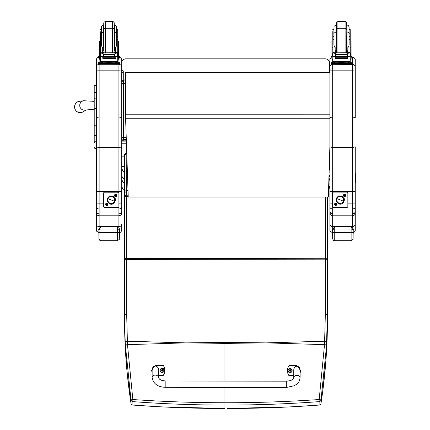 <?xml version="1.0" encoding="UTF-8"?>
<svg xmlns="http://www.w3.org/2000/svg" width="430" height="430" viewBox="0 0 430 430"><rect width="100%" height="100%" fill="white"/><g stroke="black" fill="none" stroke-linecap="round" stroke-linejoin="round"><path stroke-width="0.64" d="M186.647 342.871L224.944 342.398L224.944 343.371L185.636 342.871L127.479 344.661L132.843 399.529L130.978 399.857L125.367 344.93A82.668 11.443 -93.7 0 1 125.194 341.56L124.549 319.812C124.533 347.246 126.678 375.073 130.978 403.281A2.112 0.349 171.3 0 0 130.978 403.286A2.112 0.349 171.3 0 0 130.978 403.297A2.112 2.096 0 0 0 132.881 405.055C163.405 407.339 194.091 408.484 224.944 408.484L224.944 405.06C194.075 405.055 163.389 403.915 132.881 401.631L132.843 399.529C163.341 401.652 194.043 402.727 224.944 402.754L224.944 405.06L227.061 405.06C257.93 405.055 288.621 403.915 319.125 401.631L319.167 399.529L321.027 399.857L326.639 344.93A82.668 11.449 -86.3 0 0 326.811 341.56L327.456 314.878L327.456 197.037L327.456 258.736L126.662 258.478L126.667 314.4L127.479 344.661L125.367 344.93M132.934 405.06L132.881 401.631A2.112 2.096 180 0 1 130.978 399.857L130.978 403.281A2.112 2.112 0 0 0 132.908 405.076L161.105 406.855L224.944 408.484M124.549 200.853A2.112 1.973 0 0 0 124.549 200.912L124.549 198.977A2.112 0.865 -0 0 1 124.549 198.956A2.112 1.01 180 0 0 124.549 198.977L124.549 155.133A2.112 1.01 -0 0 1 126.662 154.123L126.759 153.021M128.065 191.947L126.667 191.947A2.112 0.763 180 0 0 124.549 192.715L124.549 201.095M126.667 314.4L124.549 314.647L124.549 195.967A2.112 0.763 -0 0 1 126.667 195.198L126.667 196.58A2.112 0.613 180 0 1 124.549 195.967L124.549 200.912M265.358 342.871L227.061 342.398L227.061 343.371L266.369 342.871L324.526 344.661L319.167 399.529C288.664 401.652 257.962 402.727 227.061 402.754L224.944 402.754L224.944 387.419M319.125 405.055C288.6 407.339 257.909 408.484 227.056 408.484L290.626 406.871L319.098 405.076L319.125 401.631A2.112 2.096 0 0 0 321.027 399.857L321.027 403.281A2.112 0.349 8.7 0 1 321.027 403.286A2.112 0.349 8.7 0 1 321.022 403.297A2.112 2.096 180 0 1 319.125 405.055M319.065 405.06L319.098 405.076A2.112 2.112 0 0 0 321.027 403.286L322.704 391.493L325.983 359.587L327.456 314.647L325.338 314.4L324.526 344.661L326.639 344.93M321.027 403.281C325.327 375.073 327.466 347.246 327.45 319.812L327.45 320.038M126.302 139.438L123.593 139.438A2.112 2.091 0 0 1 121.706 138.267A2.112 2.112 0 0 0 123.593 139.438L123.593 83.323A2.112 0.317 180 0 1 121.706 83.151M121.706 137.471A2.112 0.317 0 0 0 123.593 137.643L126.243 137.643M121.706 82.066A2.112 2.091 0 0 1 123.593 80.915L123.593 79.958A2.112 2.091 180 0 0 121.706 81.103M125.657 83.323L123.593 83.323L123.593 80.915L125.657 80.915M125.657 79.958L123.593 79.932A2.112 2.112 0 0 0 121.706 81.093M329.88 146.523L329.885 166.48L329.165 169.931M124.657 172.742C122.695 171.145 121.711 169.06 121.701 166.48M126.35 140.836L122.792 140.836M329.885 184.083L329.885 174.849L328.934 177.617M328.574 189.447L329.385 188.05L329.891 185.631L329.885 178.068L328.81 181.551M121.701 174.849C121.771 176.751 122.754 178.23 124.657 179.283M121.706 142.819L122.055 140.836M121.701 178.079C121.771 180.337 122.754 182.094 124.657 183.352M126.356 141.121L122.055 141.121M121.706 156.154L124.549 156.154M329.584 156.154L329.885 156.154M124.555 154.945L121.706 154.945M329.891 72.53L125.657 72.525L125.657 120.271L128.231 197.037L328.343 197.037L329.891 146.076M329.891 72.562L125.657 72.562M95.057 141.964L94.213 142.808L94.213 86.097L94.213 140.83M94.234 147.721L94.213 147.538A0.763 0.763 -0 0 0 94.976 148.302L94.213 147.538A0.763 0.763 -0 0 0 94.976 148.302L96.116 148.302L94.976 148.302L94.976 125.2L96.116 125.2L96.116 108.349L94.976 108.349L94.976 125.2L94.213 125.2L94.213 140.803A0.763 0.403 0 0 0 94.976 141.207L96.116 141.207L96.116 135.418L94.976 135.418A0.763 0.403 -0 0 1 94.213 135.02M94.213 98.54A0.763 0.403 -0 0 1 94.976 98.137L94.976 108.349L94.213 108.349L94.213 125.2M94.976 85.333A0.763 0.763 -0 0 0 94.213 86.097L94.976 85.333L96.116 85.333L96.116 92.391L94.976 92.391L94.976 85.333L96.116 85.333M94.213 92.799A0.763 0.403 0 0 1 94.976 92.391L94.976 98.137L96.116 98.137L96.116 92.391M96.116 141.207L96.116 148.302L94.777 148.275M96.116 98.137L96.116 108.349M96.116 125.2L96.116 135.418M94.095 101.34L83.829 100.733A4.757 4.746 70.5 0 0 80.211 107.538A4.757 4.746 70.5 0 0 85.941 109.967M121.695 61.807A4.225 4.225 -0.2 0 1 125.7 58.926L125.7 58.84A4.225 4.225 0 0 0 121.695 61.721A4.225 4.225 -0.2 0 1 125.7 58.84L325.435 58.84A4.225 4.225 -0.2 0 1 329.66 63.049L329.66 63.049A4.225 4.225 0 0 0 325.435 58.84L325.435 58.926A4.225 4.225 -0.2 0 1 329.66 63.151L329.66 72.53M125.7 58.926L325.435 58.926M121.695 73.417L122.491 72.67L123.281 73.417L123.281 79.953L123.281 71.052M98.873 230.905A2.112 2.08 0 0 0 100.985 232.979L100.985 232.684A2.112 2.005 180 0 1 98.873 230.679L98.873 229.883C98.454 229.625 99.163 229.324 100.985 228.975L117.368 228.975C119.196 229.324 119.9 229.625 119.481 229.883C119.9 229.023 119.196 228.153 117.368 227.276M100.985 232.904L100.985 227.276C99.163 228.153 98.454 229.023 98.873 229.883L98.873 230.679M98.868 232.856L98.916 239.016L99.787 240.322L100.98 240.692L100.985 232.979L117.368 232.979L117.363 240.692L119.303 239.419L119.481 229.883C119.11 230.587 120.663 228.744 117.368 227.266L117.368 232.979A2.112 2.08 0 0 0 119.481 230.905L119.481 230.679A2.112 2.005 180 0 1 117.368 232.684L100.985 232.684L100.985 227.266C98.814 229.265 98.11 230.136 98.873 229.878L98.868 234.995M100.985 228.099L100.985 229.099M332.632 230.905A2.112 2.08 0 0 0 334.75 232.979L334.75 232.684A2.112 2.005 180 0 1 332.632 230.679L332.632 229.883C332.218 229.625 332.922 229.319 334.75 228.975L351.127 228.975C352.955 229.319 353.659 229.625 353.24 229.883C353.659 229.023 352.955 228.153 351.127 227.276M334.75 228.099L334.75 227.276C332.922 228.153 332.218 229.023 332.632 229.883L332.632 230.679M332.627 232.867L332.675 239.016L333.546 240.322L334.744 240.692L334.75 232.979L351.127 232.979L351.122 240.692L353.062 239.419L353.24 229.883C352.869 230.587 354.422 228.744 351.127 227.266L351.127 232.979A2.112 2.08 0 0 0 353.24 230.905L353.24 230.679A2.112 2.005 180 0 1 351.127 232.684L334.75 232.684L334.75 227.266C332.578 229.265 331.874 230.136 332.632 229.878L332.632 234.995M334.744 232.904L334.75 229.099M97.357 213.312L96.341 213.221C96.309 214.597 97.239 215.457 99.131 215.79L99.131 213.339M121.695 230.077L121.701 223.923C121.529 225.594 120.599 226.513 118.911 226.68L99.126 226.68L99.131 215.79L118.911 215.79C120.803 215.457 121.733 214.597 121.701 213.221L120.685 213.312M121.701 213.221L121.701 211.157C121.969 212.361 121.04 213.296 118.911 213.963L99.131 213.952C97.25 213.592 96.32 212.64 96.341 211.108L96.341 207.642M96.341 209.899L96.336 223.923C96.508 225.594 97.438 226.513 99.126 226.68L99.126 228.588M96.341 175.209L96.341 175.209A1.016 1.016 -179.9 0 1 96.169 174.618A1.016 1.016 0.1 0 0 96.341 175.187L96.341 175.214M96.341 186.287A2.79 2.784 0.1 0 0 96.325 186.545L96.341 184.212M96.341 207.652L96.341 208.244M96.341 208.233L96.341 209.91M96.336 223.923L96.325 186.55A2.79 2.784 0.1 0 0 96.325 186.55L96.341 212.463M96.341 184.244L96.336 172.833A1.016 1.016 0.1 0 0 96.341 173.951M121.706 211.119L121.706 206.814C121.54 208.136 120.61 208.862 118.916 208.996L99.131 208.996L99.131 203.153L96.341 203.078L96.341 206.814C96.503 208.136 97.433 208.862 99.131 208.996L99.131 213.963L118.911 213.963C120.798 213.592 121.728 212.64 121.706 211.108L121.701 211.157M99.131 117.997L99.131 70.149L96.341 70.079L96.341 117.465L99.131 117.997L118.916 117.997L121.706 117.465L121.706 69.972L118.916 70.149L118.916 147.71L99.131 147.71L96.341 146.818L96.341 203.078M96.325 60.017A2.79 2.79 179.9 0 1 98.443 57.308L97.142 58.039L96.336 59.834L96.331 90.816L96.341 70.079M96.331 145.877L96.325 142.808M96.341 168.581L96.341 182.664M96.341 208.394L96.341 206.814M121.706 211.108L121.706 191.549L96.341 191.549M96.341 69.896L99.131 70.149L99.131 64.392A2.79 2.79 179.9 0 0 96.341 67.182M96.341 151.779L96.325 172.844L96.325 151.758M99.131 70.149L118.916 70.149L118.916 64.392A2.79 2.79 -0.1 0 1 121.706 67.171L121.69 60.017A2.79 2.79 -0.1 0 1 121.69 60.017L121.706 67.177A2.79 2.79 -0.1 0 1 121.706 67.182L121.706 146.818L118.916 147.71L118.911 228.05M116.621 33.862L117.707 33.862L117.723 39.442L116.621 39.442M100.324 45.284L100.308 44.978M100.308 38.426L100.308 33.862L101.41 33.862L101.41 29.525L101.41 36.303M100.281 40.958L99.421 40.958L99.438 52.976M115.353 50.815L114.305 50.837M103.737 50.837L102.689 50.815M117.766 40.958L118.599 40.958L118.61 59.243L117.723 59.243M115.353 50.783L114.305 50.81M103.737 50.81L102.689 50.788M99.421 40.958L99.421 42.253M117.707 33.862L117.707 29.525L116.611 29.525L116.611 33.631L116.605 26.907L115.772 25.397L114.498 24.967L114.498 31.75M100.265 31.648L100.308 33.862M118.61 56.48L119.578 56.529L119.578 58.055L118.61 58.104M119.578 58.055L119.578 57.211L118.61 57.254M99.438 57.254L98.443 57.211L98.443 56.529L99.438 56.48M99.438 58.104L98.443 58.055L98.443 57.211M98.443 57.373L98.443 56.529L98.443 57.373M105.415 31.454L105.415 21.5L112.601 21.5L112.601 28.283L105.431 28.283L104.436 28.606L103.818 29.466L103.737 31.75L103.727 24.671L103.522 34.422M117.707 31.648L117.723 36.717M102.689 51.245L103.732 52.756M114.316 52.756L115.353 51.175L115.353 52.756L115.353 47.563L115.353 50.004L114.509 50.181L114.509 31.75C118.223 33.707 115.976 33.717 116.621 33.862L116.621 44.919L116.621 35.325L116.621 36.303L117.723 36.303M99.438 56.808L99.438 47.778L100.324 47.778L100.324 52.831L100.324 36.303L101.421 36.303L101.421 39.442L100.324 39.442M102.689 56.556L100.324 56.937L100.324 56.319L100.324 59.243L99.438 59.243L99.438 47.778M100.324 59.743L100.324 61.495L117.723 61.495L117.723 56.937L117.213 56.373M115.353 59.071L115.154 56.556M102.894 56.556L102.894 59.071L102.689 56.739M100.324 56.937L100.324 60.044L117.723 60.044M115.111 58.152L115.111 57.765L102.937 57.765L102.937 58.157L115.111 57.975M115.111 58.915L115.111 58.571L102.937 58.571L115.111 58.555L115.111 58.19L102.937 58.19L102.937 58.915L115.111 58.738M117.723 39.442L117.723 52.127L116.664 53.153M117.358 56.303L116.557 56.556L114.934 55.868L114.181 54.932L114.934 53.514L117.11 52.858L116.637 52.756L100.996 52.831M100.69 56.303L116.557 56.556M114.181 54.932L103.867 54.932L103.114 55.868L101.491 56.556M100.147 52.852L103.114 53.514L103.867 54.932M102.894 59.071L102.894 57.684M100.147 56.174L100.469 56.217L100.469 53.024L100.147 53.014L100.147 56.174M117.1 52.852L117.901 52.831L117.578 53.024L117.578 56.217L117.901 56.174L117.901 53.014L117.11 52.858M115.407 62.226L115.407 62.861L109.021 62.957L102.641 62.861L102.641 62.226M109.021 62.957L109.021 62.323L101.652 62.13L101.652 61.619M116.396 61.619L116.396 62.13L109.021 62.323M115.111 56.556L102.937 56.556M102.937 58.19L102.937 58.915M102.937 57.765L102.937 58.157M100.147 53.153L100.147 52.831M100.147 56.303L100.147 55.981M100.281 38.426L100.324 36.303M102.689 52.756L102.689 47.563L101.98 46.929L100.324 46.929M102.689 52.127L100.324 52.127L101.383 53.153M100.432 56.739L100.835 56.373M115.407 62.672L119.588 62.726L119.588 63.409L98.454 63.409L98.454 62.726L98.454 63.57M98.454 63.575L98.454 62.726L102.641 62.672M115.407 62.71L117.874 62.737L115.407 62.791M102.641 62.791L100.169 62.764L102.641 62.71M114.966 63.403L117.874 63.377L114.966 63.403M100.174 63.403L103.076 63.377L100.174 63.403M119.588 64.258L119.588 63.409L119.588 64.258L117.476 64.312L98.454 64.258L98.454 63.409M105.415 21.5L104.157 22.064L103.732 23.059L103.942 52.756M117.723 46.929L116.068 46.929L115.353 47.563M116.068 46.929L116.621 44.919M103.539 31.75L103.737 50.181L103.737 31.75L101.561 33.115L101.426 33.712L101.421 44.919L101.98 46.929M117.723 38.426L117.723 43.5M349.117 33.862L350.203 33.862L350.213 39.442L349.117 39.442M332.815 45.284L332.804 44.978M332.804 38.426L332.804 33.862L333.9 33.862L333.9 29.525L333.9 36.303M332.772 40.958L331.917 40.958L331.928 52.976M347.848 50.815L346.8 50.837M336.233 50.837L335.185 50.815M350.256 40.958L351.09 40.958L351.1 59.243L350.213 59.243M347.848 50.783L346.8 50.81M336.233 50.81L335.185 50.788M331.917 40.958L331.917 42.247M350.203 33.862L350.203 29.525L349.101 29.525L349.101 33.631L349.096 26.907L348.268 25.397L346.988 24.967L346.988 31.75M332.761 31.643L332.804 33.862M351.1 56.48L352.068 56.529L352.073 57.211L352.073 58.055L351.1 58.098M352.073 58.055L352.073 57.211L351.1 57.254M331.928 57.254L330.933 57.211L330.933 56.529L331.928 56.48M331.928 58.104L330.933 58.055L330.933 57.211M330.933 57.373L330.933 56.529L330.933 57.373M337.91 31.454L337.91 21.5L336.454 22.328L336.217 31.75L336.018 24.967L336.018 34.422M350.203 31.643L350.213 36.717M335.185 51.245L336.222 52.756M346.806 52.756L347.848 51.175L347.848 52.756L347.848 47.563L347.848 50.004L347.005 50.181L347.005 31.75C350.719 33.707 348.467 33.712 349.117 33.862L349.117 44.919L349.117 35.325L349.117 36.303L350.213 36.303M331.928 56.808L331.928 47.778L332.815 47.778L332.815 52.831L332.815 36.303L333.916 36.303L333.916 39.442L332.815 39.442M335.185 56.556L332.815 56.937L332.815 56.319L332.815 59.243L331.928 59.243L331.928 47.778M332.815 59.743L332.815 61.495L350.213 61.495L350.213 56.937L349.703 56.373M347.848 59.071L347.644 56.55M335.389 56.556L335.384 59.071L335.185 56.739M332.815 56.937L332.815 60.044L350.213 60.044M347.601 58.152L347.601 57.765L335.427 57.765L335.427 58.152L347.601 57.975M347.601 58.915L347.601 58.571L335.427 58.571L347.601 58.555L347.601 58.19L335.427 58.19L335.427 58.915L347.601 58.738M350.213 39.442L350.213 52.127L349.16 53.153M349.848 56.303L349.047 56.55L347.429 55.868L346.677 54.932L347.429 53.514L349.601 52.858L349.128 52.756L333.487 52.831M333.185 56.303L349.047 56.55M346.677 54.932L336.357 54.932L335.604 55.868L333.986 56.55M332.637 52.852L335.604 53.514L336.357 54.932M335.384 59.071L335.389 57.684M332.637 56.169L332.965 56.217L332.965 53.024L332.637 53.014L332.637 56.169M350.068 56.217L350.391 56.169L350.391 53.014L349.601 52.858L350.391 52.831L350.068 53.024L350.068 56.217M347.897 62.226L347.897 62.861L341.517 62.957L335.131 62.861L335.131 62.226M341.517 62.957L341.517 62.323L334.142 62.13L334.142 61.619M348.886 61.619L348.886 62.13L341.517 62.323M347.601 56.55L335.427 56.556M335.427 58.19L335.427 58.915M335.427 57.765L335.427 58.152M332.637 53.153L332.637 52.831M332.637 56.303L332.637 55.981M332.772 38.426L332.815 36.303M335.185 52.756L335.185 47.563L334.475 46.929L332.815 46.929M335.185 52.127L332.815 52.127L333.873 53.153M332.927 56.739L333.331 56.373M347.897 62.672L352.084 62.726L352.084 63.409L330.95 63.409L330.944 62.726L330.944 63.57L330.944 62.726L335.131 62.672M347.897 62.71L350.364 62.737L347.897 62.791M335.131 62.791L332.664 62.764L335.131 62.71M347.462 63.403L350.364 63.377L347.462 63.403M332.664 63.403L335.572 63.377L332.664 63.403M352.084 64.258L352.084 63.409L352.084 64.258L349.972 64.312L330.95 64.258L330.95 63.409M337.91 21.5L345.096 21.5L345.096 28.283L337.921 28.283L336.926 28.606L336.308 29.46L336.432 52.756M350.213 46.929L348.558 46.929L347.848 47.563M348.558 46.929L349.117 44.919M336.029 31.75L336.233 50.181L336.233 31.75L334.051 33.11L333.922 33.712L333.916 44.919L334.475 46.929M350.213 38.426L350.213 43.5M355.255 211.119L355.255 206.814C355.089 208.131 354.159 208.862 352.466 208.996L332.68 208.996L332.68 206.938M332.68 117.997L332.68 70.149L329.891 70.079L329.891 117.465L332.68 117.997L352.466 117.997L355.255 117.465L355.255 69.972L352.466 70.149L352.466 147.71L332.68 147.71L329.891 146.818L329.891 206.814C330.052 208.131 330.982 208.862 332.68 208.996L332.68 213.952C330.799 213.592 329.869 212.64 329.891 211.108L329.891 182.664M329.891 69.896L332.68 70.149L332.68 64.392A2.79 2.79 179.9 0 0 329.891 67.177L329.891 70.079M329.891 208.394L329.891 184.948A2.79 0.516 -0 0 1 329.891 184.948L329.891 207.642M330.906 213.312L329.891 213.221C329.858 214.597 330.788 215.457 332.68 215.79L352.46 215.79C354.352 215.457 355.282 214.597 355.255 213.221L355.255 191.549L329.891 191.549M355.255 211.108C355.277 212.64 354.347 213.592 352.466 213.952L332.68 213.952C328.923 213.006 330.057 209.937 329.891 211.108L329.891 206.814M347.854 203.153L355.255 203.078L355.255 146.818L352.466 147.71L352.46 226.68L332.675 226.68L332.68 213.339M332.68 70.149L352.466 70.149L352.466 64.392A2.79 2.79 -0.1 0 1 355.255 67.171L355.239 60.012A2.79 2.79 -0.1 0 1 355.239 60.012L355.255 67.171A2.79 2.79 -0.1 0 1 355.255 67.177L355.255 117.465M355.244 230.077L355.255 213.221L354.239 213.312M355.255 213.221L355.25 223.923C355.083 225.594 354.148 226.513 352.46 226.68L352.46 227.819M329.891 209.899L329.885 223.923C330.057 225.594 330.987 226.513 332.675 226.68L332.675 229.324M329.891 175.257L329.891 184.212M329.891 207.652L329.891 208.244M329.891 208.233L329.891 209.91M329.885 223.923L329.88 186.55A2.79 2.784 0.1 0 0 329.88 186.55L329.891 212.463M329.891 184.244L329.891 182.648M341.409 196.693L341.409 196.687A3.435 3.429 -0.1 0 1 343.629 199.896A3.435 3.429 -0.1 0 1 338.969 203.111A3.435 3.429 -0.1 0 1 336.76 199.912A3.435 3.429 -0.1 0 1 341.425 196.698L341.425 196.687A3.435 3.429 179.9 0 0 336.76 199.907A3.435 3.429 -0.1 0 1 340.189 196.462A3.435 3.429 -0.1 0 1 343.629 199.891A3.435 3.429 179.9 0 0 341.425 196.687L341.409 196.693M341.474 196.564A3.569 3.569 -0.1 0 1 343.527 201.17A3.569 3.569 -0.1 0 1 338.921 203.223L338.684 203.825L338.921 203.223A3.569 3.569 -0.1 0 1 336.862 198.617A3.569 3.569 -0.1 0 1 341.474 196.564A3.569 3.569 179.9 0 0 336.674 200.455A3.569 3.569 179.9 0 0 342.441 202.664A3.569 3.569 179.9 0 0 341.474 196.564L341.705 195.929L341.474 196.564M341.474 196.526L341.705 195.929C346.892 197.639 343.683 206.018 338.684 203.825C335.115 201.17 335.131 198.536 338.722 195.919L341.705 195.929M343.398 201.132L336.991 198.676A3.435 3.429 179.9 0 0 338.969 203.111A3.435 3.429 179.9 0 0 343.398 201.132A3.435 3.429 179.9 0 0 341.425 196.698A3.435 3.429 179.9 0 0 336.991 198.676L343.398 201.132M112.509 196.65A3.569 3.569 -0.1 0 1 114.568 201.256A3.569 3.569 -0.1 0 1 109.956 203.309L109.72 203.906L109.956 203.309A3.569 3.569 -0.1 0 1 107.903 198.703A3.569 3.569 -0.1 0 1 112.509 196.65A3.569 3.569 179.9 0 0 107.71 200.541A3.569 3.569 179.9 0 0 113.482 202.75A3.569 3.569 179.9 0 0 112.509 196.65L112.746 196.016L112.509 196.65M112.509 196.612L112.746 196.016C117.933 197.725 114.719 206.104 109.72 203.906C106.156 201.256 106.167 198.622 109.757 195.999L112.746 196.016M112.461 196.784A3.435 3.429 -0.1 0 1 114.665 199.982A3.435 3.429 -0.1 0 1 110.005 203.191A3.435 3.429 -0.1 0 1 107.801 199.998A3.435 3.429 -0.1 0 1 112.461 196.784L112.461 196.773A3.435 3.429 179.9 0 0 107.801 199.993A3.435 3.429 -0.1 0 1 111.23 196.548A3.435 3.429 -0.1 0 1 114.665 199.977A3.435 3.429 179.9 0 0 112.461 196.773M114.439 201.219L108.027 198.762A3.435 3.429 179.9 0 0 110.005 203.191A3.435 3.429 179.9 0 0 114.439 201.219A3.435 3.429 179.9 0 0 112.461 196.784A3.435 3.429 179.9 0 0 108.027 198.762L114.439 201.219M345.806 195.37A1.188 1.188 -0.1 0 1 344.021 196.402A1.188 1.188 -0.1 0 1 344.021 194.344A1.188 1.188 -0.1 0 1 345.806 195.37M336.959 204.218A1.188 1.188 -0.1 0 1 335.174 205.244A1.188 1.188 -0.1 0 1 335.174 203.186A1.188 1.188 -0.1 0 1 336.959 204.218M347.854 193.177L347.854 193.177A1.059 1.059 179.9 0 0 346.8 192.124A1.059 1.059 -0.1 0 1 347.854 193.188L347.854 193.177A1.059 1.059 -0.1 0 1 347.854 193.194L347.854 206.395A1.059 1.059 -0.1 0 1 346.8 207.453L333.589 207.453A1.059 1.059 -0.1 0 1 332.535 206.395L332.535 206.384A1.059 1.059 179.9 0 0 332.535 206.389L332.535 193.194A1.059 1.059 -0.1 0 1 333.589 192.135A1.059 1.059 179.9 0 0 332.535 193.177L332.535 193.194M346.8 192.124L333.589 192.124L346.8 192.135M116.847 195.456A1.188 1.188 -0.1 0 1 115.063 196.488A1.188 1.188 -0.1 0 1 115.063 194.43A1.188 1.188 -0.1 0 1 116.847 195.456M108 204.298A1.188 1.188 -0.1 0 1 106.215 205.33A1.188 1.188 -0.1 0 1 106.215 203.272A1.188 1.188 -0.1 0 1 108 204.298M118.895 193.263L118.895 193.263A1.059 1.059 179.9 0 0 117.841 192.205A1.059 1.059 -0.1 0 1 118.895 193.274L118.895 206.481A1.059 1.059 -0.1 0 1 117.841 207.54L104.63 207.54A1.059 1.059 -0.1 0 1 103.571 206.481L103.571 206.47A1.059 1.059 179.9 0 0 103.571 206.475L103.571 193.274A1.059 1.059 -0.1 0 1 104.63 192.221A1.059 1.059 179.9 0 0 103.571 193.263L103.571 193.274M117.841 192.205L104.63 192.205L117.841 192.221M96.341 182.395A1.016 1.016 -179.9 0 1 96.159 181.82A1.016 1.016 0.1 0 0 96.331 182.385M96.331 182.18A1.016 1.016 -179.9 0 1 96.159 181.616A1.016 1.016 0.1 0 0 96.341 182.191M96.341 181.573A1.016 1.016 -179.9 0 1 96.159 180.998A1.016 1.016 0.1 0 0 96.331 181.562M96.331 181.358A1.016 1.016 -179.9 0 1 96.164 180.793A1.016 1.016 0.1 0 0 96.341 181.369M96.341 180.75A1.016 1.016 -179.9 0 1 96.164 180.175A1.016 1.016 0.1 0 0 96.336 180.74M96.341 181.987A1.016 1.016 -179.9 0 1 96.159 181.412L96.159 181.202A1.016 1.016 0.1 0 0 96.331 181.766A1.016 1.016 -179.9 0 1 96.159 181.202L96.164 180.584A1.016 1.016 0.1 0 0 96.336 181.154A1.016 1.016 -179.9 0 1 96.164 180.584L96.164 180.38A1.016 1.016 0.1 0 0 96.336 180.944A1.016 1.016 -179.9 0 1 96.164 180.38L96.164 179.971A1.016 1.016 0.1 0 0 96.341 180.541A1.016 1.016 -179.9 0 1 96.164 179.971L96.164 179.761A1.016 1.016 0.1 0 0 96.336 180.326A1.016 1.016 -179.9 0 1 96.164 179.761L96.164 179.557A1.016 1.016 0.1 0 0 96.341 180.132M96.341 179.923A1.016 1.016 -179.9 0 1 96.164 179.353A1.016 1.016 0.1 0 0 96.336 179.917M96.336 180.122A1.016 1.016 -179.9 0 1 96.164 179.557L96.164 179.149A1.016 1.016 0.1 0 0 96.341 179.719A1.016 1.016 -179.9 0 1 96.164 179.149L96.164 178.939A1.016 1.016 0.1 0 0 96.336 179.503A1.016 1.016 -179.9 0 1 96.164 178.939L96.164 178.735A1.016 1.016 0.1 0 0 96.341 179.305A1.016 1.016 -179.9 0 1 96.164 178.735L96.164 178.531A1.016 1.016 0.1 0 0 96.336 179.095A1.016 1.016 -179.9 0 1 96.164 178.531L96.164 178.321A1.016 1.016 0.1 0 0 96.341 178.896M96.341 178.278A1.016 1.016 -179.9 0 1 96.164 177.708A1.016 1.016 0.1 0 0 96.336 178.273M96.336 178.891A1.016 1.016 -179.9 0 1 96.164 178.321L96.164 178.117A1.016 1.016 0.1 0 0 96.336 178.681A1.016 1.016 -179.9 0 1 96.164 178.117L96.164 177.912A1.016 1.016 0.1 0 0 96.336 178.477A1.016 1.016 -179.9 0 1 96.164 177.912L96.164 177.499A1.016 1.016 0.1 0 0 96.341 178.068A1.016 1.016 -179.9 0 1 96.164 177.499L96.164 177.294A1.016 1.016 0.1 0 0 96.336 177.859A1.016 1.016 -179.9 0 1 96.164 177.294L96.164 177.09A1.016 1.016 0.1 0 0 96.341 177.66M96.341 177.45A1.016 1.016 -179.9 0 1 96.336 177.45A1.016 1.016 -179.9 0 1 96.164 176.88A1.016 1.016 0.1 0 0 96.336 177.45M96.336 177.654A1.016 1.016 -179.9 0 1 96.164 177.09L96.164 176.676A1.016 1.016 0.1 0 0 96.341 177.246A1.016 1.016 -179.9 0 1 96.164 176.676L96.164 176.472A1.016 1.016 0.1 0 0 96.336 177.036A1.016 1.016 -179.9 0 1 96.164 176.472L96.164 176.268A1.016 1.016 0.1 0 0 96.336 176.832A1.016 1.016 0.1 0 0 96.341 176.832A1.016 1.016 -179.9 0 1 96.164 176.268L96.164 176.058A1.016 1.016 0.1 0 0 96.336 176.623A1.016 1.016 -179.9 0 1 96.164 176.058L96.164 175.854A1.016 1.016 0.1 0 0 96.341 176.424M96.341 175.805A1.016 1.016 -179.9 0 1 96.341 175.8A1.016 1.016 -179.9 0 1 96.169 175.236A1.016 1.016 0.1 0 0 96.341 175.8M96.336 176.418A1.016 1.016 -179.9 0 1 96.164 175.854L96.169 175.65A1.016 1.016 0.1 0 0 96.336 176.214A1.016 1.016 -179.9 0 1 96.336 176.214A1.016 1.016 -179.9 0 1 96.169 175.65L96.169 175.445A1.016 1.016 0.1 0 0 96.336 176.01A1.016 1.016 -179.9 0 1 96.169 175.445L96.169 175.031A1.016 1.016 0.1 0 0 96.341 175.596L96.341 175.596A1.016 1.016 -179.9 0 1 96.169 175.031L96.169 174.827A1.016 1.016 0.1 0 0 96.341 175.392L96.341 175.392A1.016 1.016 -179.9 0 1 96.169 174.827L96.169 174.413A1.016 1.016 0.1 0 0 96.341 174.978A1.016 1.016 -179.9 0 1 96.169 174.413L96.169 174.209A1.016 1.016 0.1 0 0 96.341 174.774A1.016 1.016 -179.9 0 1 96.169 174.209L96.169 174.005A1.016 1.016 0.1 0 0 96.341 174.569A1.016 1.016 -179.9 0 1 96.169 174.005L96.169 173.795A1.016 1.016 0.1 0 0 96.341 174.36A1.016 1.016 -179.9 0 1 96.169 173.795L96.169 173.591A1.016 1.016 0.1 0 0 96.341 174.155A1.016 1.016 -179.9 0 1 96.169 173.591L96.169 173.387M96.341 182.809A1.016 1.016 -179.9 0 1 96.159 182.234A1.016 1.016 0.1 0 0 96.331 182.798M96.331 182.594A1.016 1.016 -179.9 0 1 96.159 182.024A1.016 1.016 0.1 0 0 96.341 182.605M96.341 183.013A1.016 1.016 -179.9 0 1 96.159 182.438L96.159 181.412A1.016 1.016 0.1 0 0 96.331 181.976M355.255 174.311A1.016 1.016 0.1 0 0 355.422 173.758A1.016 1.016 -179.9 0 1 355.255 174.311M355.255 173.698A1.016 1.016 0.1 0 0 355.422 173.145L355.422 173.349A1.016 1.016 -179.9 0 1 355.255 173.903A1.016 1.016 0.1 0 0 355.422 173.349L355.422 173.553A1.016 1.016 -179.9 0 1 355.255 174.107A1.016 1.016 0.1 0 0 355.422 173.553L355.416 173.967A1.016 1.016 -179.9 0 1 355.255 174.521A1.016 1.016 0.1 0 0 355.416 173.967L355.416 174.172A1.016 1.016 -179.9 0 1 355.255 174.725A1.016 1.016 0.1 0 0 355.416 174.172L355.416 174.376A1.016 1.016 -179.9 0 1 355.255 174.929A1.016 1.016 0.1 0 0 355.416 174.376L355.416 174.58A1.016 1.016 -179.9 0 1 355.255 175.134A1.016 1.016 0.1 0 0 355.416 174.58L355.416 174.79A1.016 1.016 -179.9 0 1 355.255 175.343A1.016 1.016 0.1 0 0 355.416 174.79L355.416 174.994A1.016 1.016 -179.9 0 1 355.255 175.548A1.016 1.016 0.1 0 0 355.416 174.994L355.416 175.198A1.016 1.016 -179.9 0 1 355.255 175.752A1.016 1.016 0.1 0 0 355.416 175.198L355.416 175.408A1.016 1.016 -179.9 0 1 355.255 175.956A1.016 1.016 0.1 0 0 355.416 175.408L355.416 175.612A1.016 1.016 -179.9 0 1 355.255 176.16A1.016 1.016 0.1 0 0 355.416 175.612L355.416 175.816A1.016 1.016 -179.9 0 1 355.255 176.37A1.016 1.016 0.1 0 0 355.416 175.816L355.416 176.02A1.016 1.016 -179.9 0 1 355.255 176.574A1.016 1.016 0.1 0 0 355.416 176.02L355.416 176.23A1.016 1.016 -179.9 0 1 355.255 176.778A1.016 1.016 0.1 0 0 355.416 176.23L355.416 176.434A1.016 1.016 -179.9 0 1 355.255 176.983A1.016 1.016 0.1 0 0 355.416 176.434L355.416 176.639A1.016 1.016 -179.9 0 1 355.255 177.187A1.016 1.016 0.1 0 0 355.416 176.639L355.416 176.848A1.016 1.016 -179.9 0 1 355.255 177.397A1.016 1.016 0.1 0 0 355.416 176.848L355.416 177.052A1.016 1.016 -179.9 0 1 355.255 177.601A1.016 1.016 0.1 0 0 355.416 177.052L355.416 177.257A1.016 1.016 -179.9 0 1 355.255 177.805A1.016 1.016 0.1 0 0 355.416 177.257L355.416 177.461A1.016 1.016 -179.9 0 1 355.255 178.009A1.016 1.016 0.1 0 0 355.416 177.461L355.416 177.671A1.016 1.016 -179.9 0 1 355.255 178.219A1.016 1.016 0.1 0 0 355.416 177.671L355.416 177.875A1.016 1.016 -179.9 0 1 355.255 178.423A1.016 1.016 0.1 0 0 355.416 177.875L355.416 178.079A1.016 1.016 -179.9 0 1 355.255 178.627A1.016 1.016 0.1 0 0 355.416 178.079L355.416 178.283A1.016 1.016 -179.9 0 1 355.255 178.832A1.016 1.016 0.1 0 0 355.416 178.283L355.416 178.493A1.016 1.016 -179.9 0 1 355.255 179.036A1.016 1.016 0.1 0 0 355.416 178.493L355.416 178.697A1.016 1.016 -179.9 0 1 355.255 179.245A1.016 1.016 0.1 0 0 355.416 178.697L355.416 178.901A1.016 1.016 -179.9 0 1 355.255 179.45A1.016 1.016 0.1 0 0 355.416 178.901L355.416 179.111A1.016 1.016 -179.9 0 1 355.255 179.654A1.016 1.016 0.1 0 0 355.416 179.111L355.411 179.315A1.016 1.016 -179.9 0 1 355.255 179.858A1.016 1.016 0.1 0 0 355.411 179.315L355.411 179.52A1.016 1.016 -179.9 0 1 355.255 180.062A1.016 1.016 0.1 0 0 355.411 179.52L355.411 179.724A1.016 1.016 -179.9 0 1 355.255 180.272A1.016 1.016 0.1 0 0 355.411 179.724L355.411 179.933A1.016 1.016 -179.9 0 1 355.255 180.476A1.016 1.016 0.1 0 0 355.411 179.933L355.411 180.138A1.016 1.016 -179.9 0 1 355.255 180.681A1.016 1.016 0.1 0 0 355.411 180.138L355.411 180.342A1.016 1.016 -179.9 0 1 355.255 180.885A1.016 1.016 0.1 0 0 355.411 180.342L355.411 180.552A1.016 1.016 -179.9 0 1 355.255 181.095A1.016 1.016 0.1 0 0 355.411 180.552L355.411 180.756A1.016 1.016 -179.9 0 1 355.255 181.299A1.016 1.016 0.1 0 0 355.411 180.756L355.411 180.96A1.016 1.016 -179.9 0 1 355.255 181.503A1.016 1.016 0.1 0 0 355.411 180.96L355.411 181.164A1.016 1.016 -179.9 0 1 355.255 181.707A1.016 1.016 0.1 0 0 355.411 181.164L355.411 181.374A1.016 1.016 -179.9 0 1 355.255 181.911A1.016 1.016 0.1 0 0 355.411 181.374L355.411 181.578A1.016 1.016 -179.9 0 1 355.255 182.121A1.016 1.016 0.1 0 0 355.411 181.578L355.411 181.782A1.016 1.016 -179.9 0 1 355.255 182.325A1.016 1.016 0.1 0 0 355.411 181.782L355.411 181.987A1.016 1.016 -179.9 0 1 355.255 182.53A1.016 1.016 0.1 0 0 355.411 181.987L355.411 182.196A1.016 1.016 -179.9 0 1 355.255 182.734M355.422 173.145A1.016 1.016 0.1 0 0 355.255 172.586M286.326 387.521L165.851 387.328L165.862 380.985L165.851 387.328L165.862 380.985L286.337 381.179L286.326 387.521L294.496 385.683C296.883 383.549 298.533 384.995 300.081 377.809A3.171 2.483 -179.9 0 0 296.915 375.32A3.171 2.483 -179.9 0 0 293.738 377.798L293.754 370.579C293.609 364.855 300.258 364.871 300.092 370.59L300.081 377.809M293.744 375.557L288.992 375.551A8.718 8.659 180 0 1 289.008 365.591L296.931 365.608L300.624 370.579L300.092 373.165M287.412 370.579L287.412 370.698A8.718 8.659 0 0 0 288.992 375.669L293.744 375.68M300.092 373.288L300.624 370.579M152.139 372.928L151.618 370.359L155.321 365.382L163.25 365.392A8.718 8.659 180 0 1 163.233 375.352L158.476 375.342M158.471 377.583L158.487 370.364C158.649 364.645 152 364.629 152.145 370.354L152.134 377.572A3.171 2.483 0.1 0 1 155.305 375.094A3.171 2.483 0.1 0 1 158.471 377.583L159.6 379.212C160.675 379.663 160.1 380.437 165.862 380.985M158.476 375.465L163.233 375.471A8.718 8.659 0 0 0 164.824 370.483L164.824 370.364M151.618 370.359L152.139 373.052M292.137 370.552A2.08 2.064 180 0 1 290.051 372.638A2.08 2.064 180 0 1 287.976 370.547M290.051 372.493A2.005 1.989 180 0 1 288.32 369.51A2.005 1.989 180 0 1 291.793 369.51A2.005 1.989 180 0 1 290.051 372.493M290.132 371.219A1598.95 137.745 90.8 0 0 290.185 371.445L290.615 370.558L291.153 370.563A1.107 1.097 0 0 0 291.153 370.3L291.072 370.305A1598.95 321.79 0.2 0 1 290.777 370.423L290.132 369.784A0.726 0.72 180 0 0 289.976 369.784A1598.95 139.121 -90.3 0 0 289.927 369.424L289.498 370.262A2.704 0.543 179.8 0 0 288.955 370.3A1.107 1.097 0 0 0 288.955 370.558L289.498 370.558L289.922 371.445A1598.95 137.815 -90.7 0 0 289.976 371.219A0.726 0.72 180 0 0 290.132 371.219L290.61 370.585M289.498 370.558L289.976 371.219M291.153 370.3A2.704 0.543 -179.8 0 0 290.615 370.262L290.185 369.424A1598.95 139.046 90.4 0 0 290.132 369.784M290.126 371.068L290.615 370.558M288.955 370.3L289.035 370.305A1598.95 321.79 -0.2 0 0 289.331 370.423A0.726 0.72 180 0 0 289.331 370.558M289.976 369.784L289.331 370.423M289.498 370.585L289.981 371.068M160.105 370.37L160.105 370.321C161.433 367.65 162.82 367.65 164.265 370.327A2.08 2.064 0 0 0 162.185 368.257A2.08 2.064 0 0 0 160.105 370.321A2.08 2.064 0 0 0 162.185 372.391A2.08 2.064 0 0 0 164.265 370.327A2.08 2.064 180 0 1 162.185 372.434A2.08 2.064 180 0 1 160.105 370.348M162.185 372.289A2.005 1.989 180 0 1 160.449 369.305A2.005 1.989 180 0 1 163.921 369.305A2.005 1.989 180 0 1 162.185 372.289M162.26 371.015A1598.95 137.745 90.8 0 0 162.314 371.24L162.744 370.354L163.282 370.359A1.107 1.097 0 0 0 163.282 370.096L163.201 370.101A1598.95 321.79 0.2 0 1 162.905 370.219L162.26 369.58A0.726 0.72 180 0 0 162.105 369.58A1598.95 139.121 -90.3 0 0 162.056 369.219L161.626 370.058A2.704 0.543 179.8 0 0 161.089 370.096A1.107 1.097 0 0 0 161.089 370.359L161.626 370.354L162.056 371.24A1598.95 137.815 -90.7 0 0 162.105 371.015A0.726 0.72 180 0 0 162.26 371.015L162.744 370.38M161.626 370.354L162.105 371.015M163.282 370.096A2.704 0.543 -179.8 0 0 162.744 370.058L162.314 369.219A1598.95 139.046 90.4 0 0 162.26 369.58M162.255 370.864L162.744 370.354M161.089 370.096L161.164 370.101A1598.95 321.79 -0.2 0 0 161.46 370.219A0.726 0.72 180 0 0 161.46 370.354M162.105 369.58L161.46 370.219M161.626 370.38L162.115 370.864M115.606 195.091L115.514 194.736L115.315 195.37L114.923 195.354L115.299 195.413M115.321 195.569L115.552 196.193L115.627 195.8M115.767 195.8L116.39 195.569L116.014 195.473M115.751 195.118L115.761 194.731L115.993 195.349M115.632 194.424A1.032 1.032 -0.1 0 1 116.691 195.456L116.691 195.456A1.032 1.032 -0.1 0 1 115.659 196.494A1.032 1.032 -0.1 0 1 114.627 195.456A1.032 1.032 -0.1 0 1 115.632 194.424M114.627 195.462L114.627 195.456A1.032 1.032 -0.1 0 1 115.632 194.43A1.032 1.032 -0.1 0 1 116.691 195.462L116.691 195.456M343.935 195.51L344.274 195.408L343.935 195.51A0.699 0.699 -0.1 0 1 343.93 195.274L344.57 195.016L344.473 194.65L344.505 195.037M344.274 195.284L343.93 195.274M344.752 196.058L344.666 195.698L344.752 196.058A0.699 0.699 -0.1 0 1 344.516 196.064L344.279 195.489M344.527 195.72L344.516 196.064M345.301 195.236L344.962 195.311L345.301 195.236A0.699 0.699 -0.1 0 1 345.306 195.478L344.731 195.714M344.962 195.467L345.306 195.478M344.709 195.032L344.726 194.645L344.957 195.268M343.586 195.376L343.586 195.376A1.032 1.032 -0.1 0 1 344.591 194.344A1.032 1.032 -0.1 0 1 345.65 195.37L345.65 195.37A1.032 1.032 -0.1 0 1 344.618 196.408A1.032 1.032 -0.1 0 1 343.586 195.376L343.586 195.376A1.032 1.032 -0.1 0 1 344.591 194.338A1.032 1.032 -0.1 0 1 345.65 195.376L345.65 195.37M106.457 204.336L106.086 204.449L106.457 204.336A0.36 0.36 -0.1 0 1 106.452 204.255L106.076 204.202L106.764 203.944M106.86 204.642L106.952 205.029L106.86 204.642A0.36 0.36 -0.1 0 1 106.78 204.642L106.704 205.04L106.473 204.417M107.167 204.239L107.538 204.164L107.167 204.239A0.36 0.36 -0.1 0 1 107.167 204.32L107.543 204.411L106.919 204.642M106.764 203.933L106.667 203.578L106.699 203.965M107.151 204.196L106.914 203.573L106.844 203.927M105.78 204.309L105.78 204.304A1.032 1.032 -0.1 0 1 106.785 203.272A1.032 1.032 -0.1 0 1 107.844 204.298L107.844 204.298A1.032 1.032 -0.1 0 1 106.812 205.336A1.032 1.032 -0.1 0 1 105.78 204.309L105.78 204.304A1.032 1.032 -0.1 0 1 106.785 203.272A1.032 1.032 -0.1 0 1 107.844 204.304L107.844 204.298M335.416 204.25L335.427 204.25A0.36 0.36 -0.1 0 1 335.416 204.169L335.04 204.116L335.723 203.858L335.626 203.492L335.663 203.884M335.819 204.556L335.819 204.546A0.36 0.36 -0.1 0 1 335.739 204.556L335.663 204.954L335.432 204.331M336.126 204.153L336.115 204.153A0.36 0.36 -0.1 0 1 336.126 204.234L336.502 204.325L335.884 204.556M335.862 203.879L335.878 203.487L336.11 204.11M335.744 203.186A1.032 1.032 -0.1 0 1 336.803 204.218A1.032 1.032 -0.1 0 1 335.771 205.25A1.032 1.032 -0.1 0 1 334.739 204.223L334.739 204.218A1.032 1.032 -0.1 0 1 335.744 203.186M334.739 204.223L334.739 204.218A1.032 1.032 -0.1 0 1 335.744 203.191A1.032 1.032 -0.1 0 1 336.803 204.218L336.803 204.212M185.636 342.871L127.307 341.216L125.194 341.56M266.369 342.871L324.698 341.216L326.811 341.56M227.061 381.082L227.061 343.371L224.944 343.371L224.944 381.082M128.172 195.198L126.667 195.198L126.667 190.603A2.112 2.112 0 0 0 124.549 192.715M126.796 154.123L126.662 190.603L128.016 190.603M124.549 155.133L124.549 165.792L124.549 155.133A2.112 2.112 0 0 1 126.662 153.021M124.549 177.945L124.549 319.812L125.2 346.241L127.006 371.316L130.978 403.286M124.549 309.525A2.112 0.683 180 0 1 124.549 309.492L124.549 255.162A2.112 0.72 180 0 0 124.549 255.2M124.549 259.408L325.338 259.161L325.338 314.4M124.549 258.736L126.662 258.478L126.667 196.58L128.221 196.58M227.061 342.398L224.944 342.398M227.061 387.425L227.056 408.484M325.338 197.037L325.338 259.161L327.456 259.408L327.456 314.647M329.885 166.48L329.272 166.48M124.549 166.48L121.706 166.48M329.885 174.849L329.885 178.084M126.431 143.233L121.706 143.233M329.891 114.778L125.657 114.772M329.891 118.261L125.657 118.261M94.213 147.538A0.763 0.763 -0 0 0 94.976 148.302M80.233 112.617A5.671 5.665 -109.5 0 1 74.583 107.323A5.671 5.665 -109.5 0 1 79.464 101.324C72.917 101.819 73.046 112.671 80.233 112.617A5.671 5.665 -109.5 0 0 83.173 111.795L80.233 112.617M123.281 139.417L123.27 140.234L122.502 140.895L121.706 140.218M96.336 219.924A2.79 2.73 -0 0 1 96.331 219.692L96.325 212.447M99.12 213.963L99.12 222.423M103.571 203.153L99.131 203.153L99.131 117.981M121.706 191.549L121.706 146.818L121.706 203.078L118.895 203.153M96.341 117.465L96.341 146.818M96.341 208.356L96.341 184.948A2.79 0.516 -0 0 1 96.341 184.948L96.341 182.648M118.916 64.296L99.131 64.296M99.126 62.689L99.12 58.093M118.9 58.093L118.911 62.689M121.706 146.818L121.706 117.465M119.578 57.308A2.79 2.79 -0.1 0 1 121.69 60.006L120.873 58.039L119.578 57.308M121.706 69.972L121.706 67.171A2.79 2.79 -0.1 0 1 121.706 67.177M117.766 41.925L118.599 41.925M99.421 41.925L100.281 41.925M117.61 56.739L115.358 56.739M117.723 52.831L117.723 52.127L115.358 52.127M117.723 56.937L117.723 56.319M103.114 55.868L103.114 53.514M114.181 54.465L103.867 54.465M114.934 55.868L114.934 53.514M100.324 49.138L99.438 49.138M118.61 49.138L117.723 49.138M117.723 52.03L115.358 52.03M102.689 52.03L100.324 52.03M103.689 63.022L114.358 63.022M100.566 63.468L100.566 64.312M117.476 63.468L117.476 64.312M114.305 30.052L114.305 50.477M114.106 52.756L114.299 29.842L113.875 28.848L112.617 28.283L112.617 52.756M105.431 28.283L105.431 52.756M350.256 41.925L351.09 41.925M331.917 41.925L332.772 41.925M350.106 56.739L347.848 56.739M350.213 52.831L350.213 52.127L347.848 52.127M350.213 56.937L350.213 56.319M335.604 55.868L335.604 53.514M346.677 54.465L336.357 54.465M347.429 55.868L347.429 53.514M332.815 49.138L331.928 49.138M351.1 49.138L350.213 49.138M350.213 52.03L347.848 52.03M335.185 52.03L332.815 52.03M336.179 63.022L346.849 63.022M333.062 63.463L333.062 64.312M349.972 63.463L349.972 64.312M346.8 30.052L346.8 50.477M346.596 52.756L346.795 29.842L346.37 28.842L345.107 28.283L345.107 52.756M337.921 28.283L337.921 52.756M329.891 117.465L329.891 146.818M332.68 192.64L332.68 117.981M329.88 62.479L329.891 67.177M329.875 62.479L329.917 59.55L330.933 57.824A2.79 2.79 179.9 0 0 329.88 60.012M352.45 57.222C354.438 57.824 355.368 58.754 355.239 60.006A2.79 2.79 -0.1 0 0 352.45 57.228L352.073 57.222L352.45 57.222L352.466 64.392L332.68 64.312M332.68 62.672L332.669 59.243M332.535 203.153L329.891 203.078M355.255 203.078L355.255 206.814M329.891 219.924A2.79 2.73 -0 0 1 329.88 219.692L329.88 212.447M332.669 213.963L332.669 222.423M290.051 372.595A2.08 2.064 0 0 0 292.137 370.531A2.08 2.064 0 0 0 290.056 368.462A2.08 2.064 0 0 0 287.976 370.526A2.08 2.064 0 0 0 290.051 372.595M124.549 255.162L124.549 179.224M124.549 309.492L124.549 319.812M327.456 258.736L327.456 259.408M125.657 79.932L123.593 79.932M124.549 190.888L122.711 189.039L121.706 185.932M94.095 109.268L85.763 109.994M83.829 100.733L79.464 101.324M86.269 109.913L83.173 111.795M325.435 58.84L125.7 58.84M121.706 70.923L122.496 70.251L123.27 70.928L123.281 73.417M119.481 230.679L119.481 229.878M117.363 240.692L100.98 240.692M353.24 230.679L353.24 229.873M351.122 240.692L334.744 240.692M96.341 175.257L96.325 186.545M96.331 219.692L96.341 230.313L96.551 231.157L99.126 232.867M119.481 232.807L120.894 232.033L121.652 230.555L121.701 223.923M99.131 213.963C95.315 212.968 96.546 209.974 96.341 211.108L96.341 211.141M121.706 203.078L121.706 206.814M103.522 24.967L101.534 26.359L101.41 29.525L100.308 29.525M112.601 21.5L113.595 21.823L114.213 22.683L114.294 29.767M117.723 47.778L118.61 47.778M102.937 56.825L115.111 56.825M117.325 56.319L117.901 56.319M100.147 56.319L100.722 56.319M117.051 52.831L117.901 52.831M114.02 62.882L114.407 63.033M103.635 63.033L104.028 62.882M102.689 50.004L103.539 50.181M336.018 24.967L334.029 26.359L333.9 29.525L332.804 29.525M345.096 21.5L346.091 21.823L346.709 22.683L346.784 29.767M350.213 47.778L351.1 47.778M335.427 56.819L347.601 56.819M349.816 56.319L350.391 56.319M332.637 56.319L333.218 56.319M349.547 52.831L350.391 52.831M346.51 62.882L346.902 63.033M336.131 63.033L336.518 62.882M335.185 50.004L336.029 50.181M329.891 211.108L329.891 208.373M332.68 213.963L352.466 213.963C354.589 213.296 355.519 212.361 355.25 211.157M355.255 69.972L355.255 67.171M355.255 191.549L355.255 146.818M329.88 219.692L329.891 230.313L330.1 231.157L332.675 232.867M353.24 232.754L354.444 232.033L355.207 230.555L355.25 223.923M293.738 377.798L292.61 379.421C291.529 379.873 292.104 380.647 286.337 381.179M165.851 387.328C157.944 387.177 153.37 383.925 152.134 377.572L152.134 377.572M292.137 370.574L292.137 370.531C290.691 367.854 289.304 367.854 287.976 370.526L287.976 370.574"/></g></svg>
